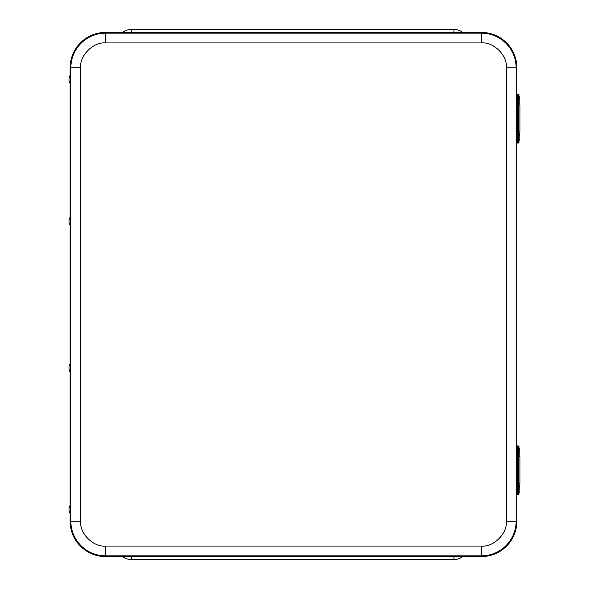 <?xml version="1.0" encoding="UTF-8"?>
<svg xmlns="http://www.w3.org/2000/svg" width="589" height="589" viewBox="0 0 589 589"><rect width="100%" height="100%" fill="white"/><g stroke="black" fill="none" stroke-linecap="round" stroke-linejoin="round"><path stroke-width="0.88" d="M131.472 32.432L131.472 29.45A14.659 14.659 0 0 0 122.608 32.432A14.659 14.659 0 0 1 131.472 29.45L453.928 29.45A14.659 14.659 0 0 1 462.785 32.432M462.785 556.568A14.659 14.659 0 0 1 453.928 559.55L131.472 559.55A14.659 14.659 0 0 1 122.608 556.568A14.659 14.659 0 0 0 131.472 559.55L131.472 556.568M516.87 94.181L516.87 67.845A35.414 35.414 0 0 0 481.463 32.432L105.534 32.432A35.414 35.414 0 0 0 70.12 67.845L70.12 75.039M70.12 513.961L70.12 521.155A35.414 35.414 0 0 0 105.534 556.568L481.463 556.568A35.414 35.414 0 0 0 516.87 521.155L516.87 494.797M516.87 445.954L516.87 143.031M70.12 84.021L70.12 216.723M70.12 225.705L70.12 363.295M70.12 372.277L70.12 504.979M70.444 74.678L70.466 84.411L69.053 81.01L69.053 78.05L69.053 81.01M70.253 74.678L70.268 84.411M69.053 219.734L70.466 216.325L70.636 221.214L70.466 226.102L69.053 222.694L69.053 219.734L69.053 222.694M70.268 216.325L70.26 226.095M69.053 366.306L69.053 369.266L69.053 366.306L70.466 362.898L70.459 372.66M70.268 362.898L70.268 372.675L69.053 369.266M69.053 507.99L70.466 504.589L70.636 509.47L70.466 514.359L69.053 510.95L69.053 507.99L69.053 510.95M70.268 504.589L70.268 514.359M518.489 105.056L518.489 95.514C519.1 95.506 519.351 96.456 519.24 98.356C519.034 106.756 519.616 103.016 518.489 105.056L518.489 105.056M519.13 102.317L519.13 98.253L519.13 102.317M518.489 141.699L518.489 132.157C519.1 132.15 519.351 133.099 519.24 134.999C519.034 143.399 519.616 139.659 518.489 141.699L518.489 141.699M519.13 138.96L519.13 134.896L519.13 138.96M516.862 143.031L516.951 143.031A0.589 0.589 -90 0 1 516.369 142.45L516.369 94.763A0.589 0.589 90 0 1 516.951 94.174L517.562 94.174M518.843 132.444L518.843 104.768M517.488 94.174L518.342 94.174A0.589 0.589 -90 0 1 518.931 94.763L518.938 95.933L518.931 94.763L518.32 94.763L518.173 99.062L518.173 138.15L518.32 142.45L518.931 142.45L518.931 141.286L518.938 142.45L517.731 143.031L517.731 94.174L516.951 94.174C516.222 94.512 515.979 96.14 516.214 99.062L516.781 99.062L516.951 94.174M518.938 94.763L517.731 94.174A0.589 0.589 -90 0 1 518.32 94.763M516.214 99.062L516.214 138.15C515.964 140.852 516.207 142.486 516.951 143.031L517.731 143.031A0.589 0.589 -90 0 0 518.32 142.45M517.488 143.031L518.342 143.031A0.589 0.589 -90 0 0 518.931 142.45M518.489 456.828L518.489 447.287C519.1 447.279 519.351 448.229 519.24 450.121C519.034 458.522 519.616 454.782 518.489 456.821L518.489 456.828M519.13 454.082L519.13 450.025L519.13 454.082M518.489 493.464L518.489 483.93C519.1 483.922 519.351 484.872 519.24 486.764C519.034 495.165 519.616 491.425 518.489 493.464L518.489 493.464M519.13 490.725L519.13 486.669L519.13 490.725M518.931 447.692L518.931 446.536A0.589 0.589 -90 0 0 518.342 445.947L516.951 445.947C516.222 446.285 515.979 447.912 516.214 450.835L516.214 489.915C515.964 492.625 516.207 494.252 516.951 494.804A0.589 0.589 -90 0 1 516.369 494.215L516.369 446.536A0.589 0.589 90 0 1 516.951 445.947L517.562 445.947M518.843 484.217L518.843 456.534M518.938 447.706L518.938 446.536L518.32 446.536L518.173 450.835L518.173 489.915L518.32 494.215L518.931 494.215L518.931 493.059M516.862 494.804L517.562 494.804M516.214 489.915L516.781 489.915L516.951 494.804L517.731 494.804L517.731 445.947A0.589 0.589 -90 0 1 518.32 446.536M518.342 494.804A0.589 0.589 -90 0 0 518.931 494.215L517.731 494.804A0.589 0.589 -90 0 0 518.32 494.215M519.41 105.033A7.311 0.729 90 0 1 519.093 104.312M518.843 131.884L519.947 131.884L519.947 105.033L518.843 105.033M519.056 132.797A7.311 0.729 90 0 1 519.41 131.884M519.41 456.806A7.311 0.729 90 0 1 519.093 456.085M518.843 483.657L519.947 483.657L519.947 456.806L518.843 456.806M519.056 484.563A7.311 0.729 90 0 1 519.41 483.657M453.928 29.45L453.928 32.432M453.928 559.55L453.928 556.568M70.12 521.155L70.849 521.155L70.849 67.845L70.12 67.845M80.619 67.845C79.5 55.513 93.209 41.812 105.534 42.923L105.534 33.161L481.463 33.161A34.685 34.685 0 0 1 516.141 67.845L516.141 521.155A34.685 34.685 0 0 1 481.463 555.839L105.534 555.839A34.685 34.685 0 0 1 70.849 521.155L80.619 521.155L80.619 67.845L70.849 67.845A34.685 34.685 0 0 1 105.534 33.161L105.534 32.432M105.534 42.923L481.463 42.923L481.463 32.432M481.463 42.923C493.788 41.812 507.49 55.513 506.378 67.845L516.87 67.845M506.378 67.845L506.378 521.155L516.87 521.155M506.378 521.155C507.49 533.487 493.788 547.188 481.463 546.077L481.463 556.568M481.463 546.077L105.534 546.077L105.534 556.568M105.534 546.077C93.209 547.188 79.5 533.487 80.619 521.155M519.13 103.958L519.13 96.611L519.13 103.958M519.13 140.602L519.13 133.254L519.13 140.602M516.214 138.15L516.781 138.15L516.781 99.062L518.173 99.062M516.951 143.031L516.781 138.15L518.173 138.15M519.13 455.731L519.13 448.376L519.13 455.731M519.13 492.375L519.13 485.019L519.13 492.375M516.214 450.835L516.781 450.835L516.951 445.947M518.173 489.915L516.781 489.915L516.781 450.835L518.173 450.835M69.053 78.05L70.253 74.663M518.938 493.045L518.938 494.215M518.938 446.536L518.357 445.947"/></g></svg>
